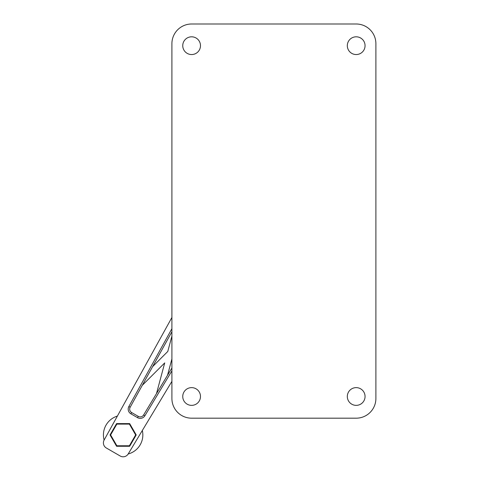<?xml version="1.0" encoding="UTF-8"?>
<svg xmlns="http://www.w3.org/2000/svg" width="480" height="480" viewBox="0 0 480 480"><rect width="100%" height="100%" fill="white"/><g stroke="black" fill="none" stroke-linecap="round" stroke-linejoin="round"><path stroke-width="0.72" d="M191.616 418.182L356.19 418.182A19.71 19.71 0 0 0 375.894 398.472L375.894 43.71A19.71 19.71 0 0 0 356.19 24L191.616 24A19.71 19.71 0 0 0 171.906 43.71L171.906 398.472A19.71 19.71 0 0 0 191.616 418.182M347.316 396.498A8.868 8.868 0 0 0 356.19 405.366A8.868 8.868 0 0 0 365.058 396.498A8.868 8.868 0 0 0 356.19 387.63A8.868 8.868 0 0 0 347.316 396.498M347.316 45.678A8.868 8.868 0 0 0 356.19 54.546A8.868 8.868 0 0 0 365.058 45.678A8.868 8.868 0 0 0 356.19 36.81A8.868 8.868 0 0 0 347.316 45.678M182.748 396.498A8.868 8.868 0 0 0 191.616 405.366A8.868 8.868 0 0 0 200.484 396.498A8.868 8.868 0 0 0 191.616 387.63A8.868 8.868 0 0 0 182.748 396.498M182.748 45.678A8.868 8.868 0 0 0 191.616 54.546A8.868 8.868 0 0 0 200.484 45.678A8.868 8.868 0 0 0 191.616 36.81A8.868 8.868 0 0 0 182.748 45.678M171.906 381.372L128.214 453.93A5.91 5.91 0 0 1 120.192 456L106.356 448.008A5.91 5.91 0 0 1 104.136 440.028L171.906 317.484M142.332 430.494A19.71 19.71 0 0 1 128.184 453.984M104.106 440.082A19.71 19.71 0 0 1 117.378 416.082M171.906 358.914L167.52 375.288M156.492 393.6L164.718 362.898L142.242 385.374M152.592 366.666L167.778 351.474L171.906 336.066M171.906 367.998L143.616 414.984A3.942 3.942 0 0 1 138.27 416.364L131.64 412.542A3.942 3.942 0 0 1 130.164 407.22L171.906 331.74M136.212 434.934L129.672 423.606L116.586 423.606L110.04 434.934L116.586 446.268L129.672 446.268L136.212 434.934M129.39 424.098L135.648 434.934L129.39 445.776L116.868 445.776L110.61 434.934L116.868 424.098L129.39 424.098M143.616 414.984A3.942 3.942 0 0 1 138.27 416.364L137.526 417.648A5.418 5.418 0 0 0 144.882 415.746L143.616 414.984M128.868 406.506A5.418 5.418 0 0 0 130.902 413.82L131.64 412.542A3.942 3.942 0 0 1 130.164 407.22L128.868 406.506L171.906 328.686M171.906 370.866L144.882 415.746M130.902 413.82L137.526 417.648"/></g></svg>
